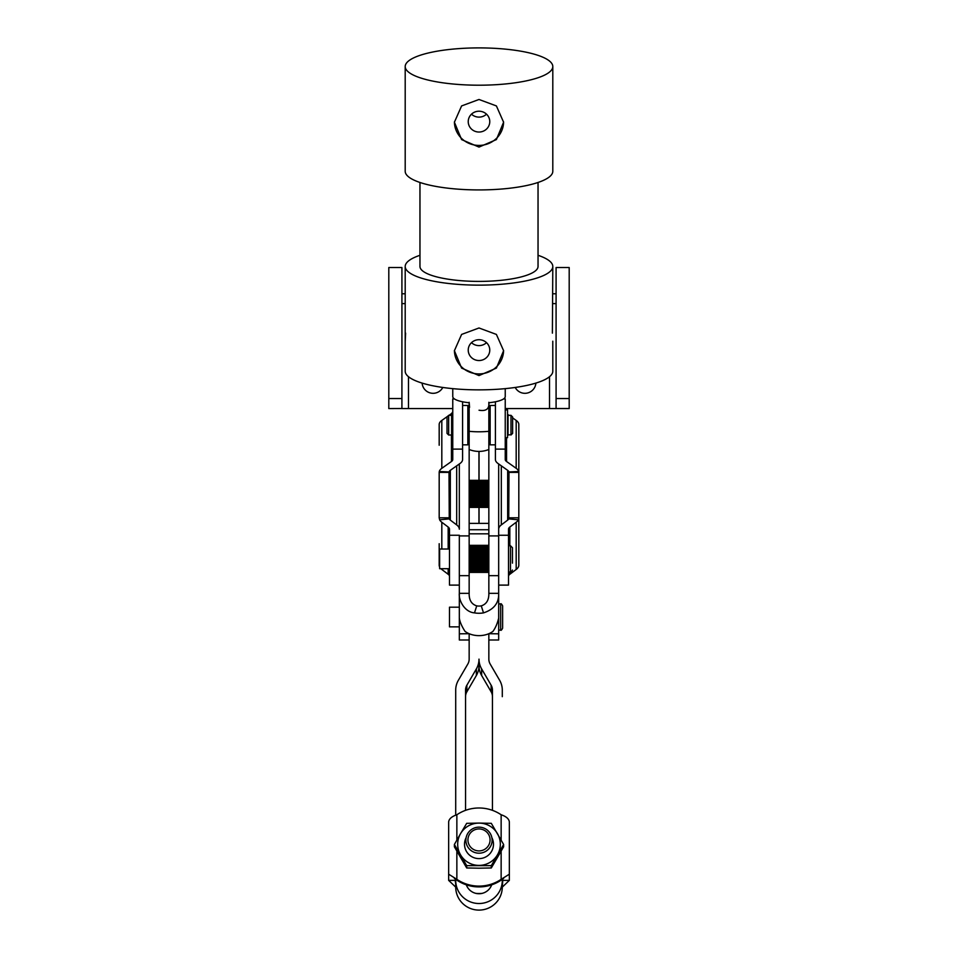 <?xml version="1.0" encoding="UTF-8"?>
<svg xmlns="http://www.w3.org/2000/svg" width="958" height="958" viewBox="0 0 958 958"><rect width="100%" height="100%" fill="white"/><g stroke="black" fill="none" stroke-linecap="round" stroke-linejoin="round"><path stroke-width="1.44" d="M405.198 303.614L401.917 303.614M462.594 401.785L462.594 449.11L452.763 449.11L452.763 459.493A9.843 4.024 0 0 1 451.446 461.505L441.818 468.318A19.675 8.047 180 0 0 439.279 471.516L439.183 472.378L449.015 472.378L449.254 518.889A9.843 4.287 180 0 0 450.332 520.11L456.679 524.9A19.675 8.586 0 0 1 459.325 529.187L459.325 463.971M452.763 388.649L452.763 396.6A26.237 6.634 0 0 0 469.157 402.755L469.157 535.905L469.157 533.822L488.843 533.822L488.843 535.905L488.843 402.755A26.237 6.634 0 0 0 505.237 396.6L505.237 388.649M405.198 293.771L401.917 293.771M556.083 293.771L552.802 293.771M495.406 401.785L495.406 449.11L505.237 449.11L505.237 459.493A9.843 4.024 180 0 0 506.554 461.505L516.182 468.318A19.675 8.047 -0 0 1 518.721 471.516L518.817 472.378L508.985 472.378L508.746 518.889A9.843 4.287 0 0 1 507.668 520.11L501.321 524.9A19.675 8.586 180 0 0 498.675 529.187L498.675 463.971M556.083 303.614L552.802 303.614M469.157 523.379L488.843 523.379M479.036 410.216C486.233 411.461 489.502 408.826 488.843 402.288M469.157 402.288L469.588 407.33M388.804 408.515L388.804 267.533L401.917 267.533L401.917 408.515L388.804 408.575L401.917 408.515M569.196 373.5L569.196 267.533L556.083 267.533L556.083 408.575L569.196 408.575L569.196 373.5M535.881 383.092A10.993 10.993 0 0 1 515.2 387.463M442.8 387.463A10.993 10.993 0 0 1 422.119 383.092M569.196 408.575L549.521 408.575L549.521 376.71M401.917 408.575L452.763 408.575M505.237 408.575L549.521 408.575M466.318 884.833A13.448 13.34 -0 0 0 491.682 884.833M502.291 880.414L502.291 887A23.291 23.1 180 0 1 479 910.1A23.291 23.1 180 0 1 455.709 887L455.709 880.414A23.291 23.1 -0 0 0 479 903.514A23.291 23.1 -0 0 0 502.291 880.414L502.291 879.025M488.843 659.128L488.843 633.705L498.675 633.825L498.675 639.992L488.843 639.992L488.843 659.128A9.843 9.76 -0 0 0 490.161 664.014L499.657 680.324A19.675 19.519 180 0 1 502.291 690.083L502.291 696.67M455.709 815.21L455.709 690.083A19.675 19.519 -0 0 1 458.343 680.324L467.839 664.014A9.843 9.76 180 0 0 469.157 659.128L469.157 633.705L459.325 633.825L459.325 618.114C459.9 622.005 461.816 626.424 465.049 631.394A19.675 14.394 0 0 0 492.951 631.394C495.454 627.981 497.358 623.55 498.675 618.114L498.675 633.825M455.709 880.414L455.709 879.025M476.365 668.9L466.869 685.21L466.869 691.796L476.365 675.486L476.365 668.9A19.675 19.519 180 0 0 479 659.128A19.675 19.519 -0 0 0 481.635 668.9L491.131 685.21A9.843 9.76 180 0 1 492.448 690.083L492.448 810.348M466.869 685.21A9.843 9.76 -0 0 0 465.552 690.083L465.552 810.348M479 659.128L479 665.714A19.675 19.519 -0 0 0 481.635 675.486L491.131 691.796A9.843 9.76 180 0 1 492.448 696.67M466.869 691.796A9.843 9.76 -0 0 0 465.552 696.67M479 665.714A19.675 19.519 180 0 1 476.365 675.486M509.345 874.199L509.345 821.94C508.985 818.874 506.255 816.479 501.142 814.755A39.362 39.05 -0 0 0 456.858 814.755C451.757 816.479 449.015 818.874 448.655 821.94L448.655 874.199L456.858 879.336L456.858 880.151A39.362 39.05 -0 0 0 501.142 880.151L501.142 879.336L509.345 874.199L509.345 880.378L502.782 880.378L502.291 887M508.985 472.378L508.926 471.935A9.843 4.024 180 0 0 507.668 470.33L498.04 463.516A19.675 8.047 -0 0 1 495.406 459.493L495.406 449.11M507.536 414.299L508.985 415.329M512.626 417.904L516.182 420.43A19.675 8.047 180 0 1 518.817 424.454L518.817 565.184A19.675 8.586 0 0 1 516.182 569.471L509.836 574.273A9.843 4.287 180 0 0 508.518 576.417M508.985 517.799L518.817 517.799L518.35 519.823A19.675 8.586 180 0 1 516.182 522.254L509.836 527.044A9.843 4.287 0 0 0 508.518 529.187L508.518 585.11L498.675 585.11L498.675 535.259L508.518 535.259M518.817 543.713L518.817 517.799M498.675 529.187L498.675 535.259M505.237 449.11L505.237 398.923L503.585 398.923M459.325 593.493L459.325 616.641M469.157 593.337C469.013 600.079 471.54 604.259 476.737 605.875A9.843 7.197 0 0 0 481.263 605.875C486.472 604.199 488.999 600.019 488.843 593.337L498.675 593.337C499.01 602.953 493.957 609.468 483.515 612.88A19.675 14.394 180 0 1 474.485 612.88C464.438 612.114 458.487 600.067 459.325 593.337L469.157 593.337L469.157 535.905L459.325 535.905M502.615 612.306L502.615 628.185C501.633 630.053 500.974 630.711 500.651 630.148L500.651 603.911L498.675 603.911L498.675 594.104M498.675 535.905L488.843 535.905L488.843 575.662L498.675 575.662L498.675 618.114M459.325 618.114L459.325 575.662L469.157 575.662M469.157 639.992L459.325 639.992L459.325 633.825M488.843 575.662L488.843 593.337M482.161 893.383A39.362 39.05 180 0 1 475.839 893.383M509.345 880.378L502.291 887.12M455.709 887.12L448.655 880.378L455.218 880.378L455.709 884.018M448.655 880.378L448.655 828.119M456.858 851.219L456.858 879.336A39.362 39.05 -0 0 0 501.142 879.336L501.142 851.219M503.657 878.378L501.142 880.151M459.325 626.867L449.482 626.867L449.482 607.192L459.325 607.192M502.615 628.185L502.615 605.875C501.621 603.995 500.962 603.336 500.651 603.911M449.482 568.705L439.638 568.705L439.638 549.03L449.482 549.03M512.458 563.136L512.458 547.713L512.458 563.136M488.843 480.401L469.157 480.401M469.157 480.329L488.843 480.329M488.843 507.381L469.157 507.381M469.157 507.285L488.843 507.285M488.843 507.201L469.157 507.201M469.157 506.758L488.843 506.758M488.843 506.59L469.157 506.59M469.157 505.836L488.843 505.836M488.843 505.584L469.157 505.584M469.157 504.519L488.843 504.519M488.843 504.183L469.157 504.183M469.157 502.854L488.843 502.854M488.843 501.13L469.157 501.13M488.843 502.459L469.157 502.459M469.157 500.914L488.843 500.914M488.843 499.19L469.157 499.19M488.843 500.459L469.157 500.459M469.157 498.735L488.843 498.735M488.843 497.082L469.157 497.082M488.843 498.244L469.157 498.244M469.157 496.4L488.843 496.4M488.843 494.855L469.157 494.855M488.843 495.885L469.157 495.885M469.157 493.993L488.843 493.993M488.843 492.616L469.157 492.616M488.843 493.466L469.157 493.466M469.157 491.574L488.843 491.574M488.843 490.4L469.157 490.4M488.843 491.059L469.157 491.059M469.157 489.227L488.843 489.227M488.843 488.305L469.157 488.305M488.843 488.736L469.157 488.736M469.157 487.035L488.843 487.035M488.843 486.389L469.157 486.389M488.843 486.58L469.157 486.58M469.157 485.059L488.843 485.059M488.843 484.664L469.157 484.664M469.157 483.359L488.843 483.359M488.843 483.036L469.157 483.036M469.157 482.006L488.843 482.006M488.843 480.868L469.157 480.868M469.157 480.461L488.843 480.461M469.157 481.024L488.843 481.024M488.843 481.754L469.157 481.754M488.843 545.856L469.157 545.856M469.157 545.461L488.843 545.461M488.843 545.401L469.157 545.401M469.157 545.353L488.843 545.353M488.843 572.393L469.157 572.393M469.157 572.285L488.843 572.285M488.843 572.201L469.157 572.201M469.157 571.746L488.843 571.746M488.843 571.579L469.157 571.579M469.157 570.8L488.843 570.8M488.843 570.549L469.157 570.549M469.157 569.471L488.843 569.471M488.843 569.136L469.157 569.136M469.157 567.807L488.843 567.807M488.843 566.082L469.157 566.082M488.843 567.399L469.157 567.399M469.157 565.843L488.843 565.843M488.843 564.13L469.157 564.13M488.843 565.388L469.157 565.388M469.157 563.663L488.843 563.663M488.843 562.011L469.157 562.011M488.843 563.172L469.157 563.172M469.157 561.328L488.843 561.328M488.843 559.795L469.157 559.795M488.843 560.813L469.157 560.813M469.157 558.921L488.843 558.921M488.843 557.544L469.157 557.544M488.843 558.394L469.157 558.394M469.157 556.502L488.843 556.502M488.843 555.341L469.157 555.341M488.843 555.987L469.157 555.987M469.157 554.155L488.843 554.155M488.843 553.245L469.157 553.245M488.843 553.664L469.157 553.664M469.157 551.964L488.843 551.964M488.843 551.329L469.157 551.329M488.843 551.521L469.157 551.521M469.157 550L488.843 550M488.843 549.617L469.157 549.617M469.157 548.323L488.843 548.323M488.843 546.731L469.157 546.731M469.157 546.012L488.843 546.012M469.157 546.982L488.843 546.982M488.843 548L469.157 548M479 850.908A11.065 10.981 180 0 1 467.935 839.927A11.065 10.981 180 0 1 479 828.945A11.065 10.981 180 0 1 490.065 839.927A11.065 10.981 180 0 1 479 850.908M479 827.161A13.125 13.017 -0 0 0 465.875 840.178A13.125 13.017 -0 0 0 479 853.195A13.125 13.017 -0 0 0 492.125 840.178A13.125 13.017 -0 0 0 479 827.161M460.535 854.823A21.316 21.148 -0 0 0 497.465 854.823A21.316 21.148 -0 0 0 479 823.09L491.31 823.329L503.621 844.489L491.31 865.637L466.69 865.637L454.379 844.489L460.535 833.676A21.316 21.148 -0 0 0 460.535 854.823M454.379 844.489L454.379 846.812L466.69 867.96L479 868.199L491.31 867.96L503.621 846.812L503.621 844.489M466.115 837.699A14.466 14.358 -0 0 0 479 858.607A14.466 14.358 -0 0 0 491.885 837.699M479 823.09A21.316 21.148 -0 0 0 460.535 833.676L466.69 823.329L479 823.09M466.69 867.96L466.69 865.637M491.31 867.96L491.31 865.637M405.198 66.545L405.198 171.278A73.802 18.645 0 0 0 479 189.923A73.802 18.645 0 0 0 552.802 171.278L552.802 66.545A73.802 18.645 0 0 0 479 47.9A73.802 18.645 0 0 0 405.198 66.545A73.802 18.645 0 0 0 479 85.202A73.802 18.645 0 0 0 552.802 66.545M479 99.476L496.4 105.931L503.597 122.217L496.4 139.581L479 147.089L461.6 139.581L454.403 122.217L461.6 105.931L479 99.476M419.963 182.463L419.963 266.492A59.037 14.921 0 0 0 479 281.401A59.037 14.921 0 0 0 538.037 266.492L538.037 182.463M419.963 255.295A73.802 18.645 0 0 0 405.198 266.492L405.198 371.213A73.802 18.645 0 0 0 479 389.858A73.802 18.645 0 0 0 552.802 371.213L552.778 341.192M405.198 266.492A73.802 18.645 0 0 0 479 285.137A73.802 18.645 0 0 0 552.802 266.492A73.802 18.645 0 0 0 538.037 255.295M479 327.983L496.4 334.426L503.597 350.712L496.4 368.088L479 375.584L461.6 368.088L454.403 350.712L461.6 334.426L479 327.983M552.383 333.133L552.802 266.492M479 132.036A10.766 10.406 180 0 0 489.766 121.618A10.766 10.406 180 0 0 479 111.212A10.766 10.406 180 0 0 468.234 121.618A10.766 10.406 180 0 0 479 132.036M471.492 114.17A10.766 10.406 180 0 0 486.508 114.17M454.403 121.917A24.597 23.806 180 0 0 479 145.424A24.597 23.806 180 0 0 503.597 121.917M479 360.531A10.766 10.406 180 0 0 489.766 350.125A10.766 10.406 180 0 0 479 339.707A10.766 10.406 180 0 0 468.234 350.125A10.766 10.406 180 0 0 479 360.531M471.492 342.665A10.766 10.406 180 0 0 486.508 342.665M454.403 350.424A24.597 23.806 180 0 0 479 373.919A24.597 23.806 180 0 0 503.597 350.424M405.222 341.192L405.617 333.133M449.015 472.378L449.074 471.935A9.843 4.024 -0 0 1 450.332 470.33L459.96 463.516A19.675 8.047 180 0 0 462.594 459.493L462.594 449.11M449.015 415.329L451.446 413.616A9.843 4.024 180 0 0 452.104 413.042M452.404 412.659A9.843 4.024 180 0 0 452.763 411.605M447.781 416.203L441.818 420.43A19.675 8.047 -0 0 0 439.183 424.454L439.183 445.254M449.015 517.799L439.183 517.799L439.183 472.378M439.183 543.713L439.183 565.184A19.675 8.586 180 0 0 439.638 567.028M449.482 576.417A9.843 4.287 0 0 0 448.164 574.273L441.818 569.471A19.675 8.586 180 0 1 440.919 568.705M439.183 517.799L439.65 519.823A19.675 8.586 0 0 0 441.818 522.254L448.164 527.044A9.843 4.287 180 0 1 449.482 529.187L449.482 585.11L459.325 585.11L459.325 535.259L449.482 535.259M452.763 449.11L452.763 398.923L454.415 398.923M495.406 405.485L490.149 405.485L490.149 444.847L495.406 444.847M462.594 444.847L467.851 444.847L467.851 405.485L462.594 405.485M510.985 434.692L508.027 435.004L508.027 415.329L510.985 415.329L510.985 434.692M510.985 435.004L512.626 433.363L512.626 416.969L510.985 415.329M451.613 435.004L451.613 415.329L448.655 415.329L448.655 435.004L451.613 435.004M448.655 415.329L447.015 416.969L447.015 433.363L448.655 435.004M505.237 409.916L507.536 409.916L507.536 437.674L505.237 437.674M452.763 412.659L452.104 412.659L452.763 412.91M452.763 440.417L452.104 440.417L452.104 412.91M478.964 451.41L478.964 480.329M478.964 507.381L478.964 523.379M479.036 523.379L479.036 507.381M479.036 480.329L479.036 451.41M401.917 398.54L388.804 398.54M569.196 408.515L556.083 408.515M408.479 408.575L408.479 376.71M556.083 398.54L569.196 398.54M481.635 668.9L481.635 675.486M491.131 691.796L491.131 685.21M506.554 437.674L506.554 461.505M516.182 468.318L516.182 420.43M508.926 471.935L518.721 471.516M509.836 527.044L509.836 545.749M509.836 571.986L509.836 574.273M516.182 569.471L516.182 522.254M508.746 518.889L518.35 519.823M507.668 520.11L507.668 470.33M501.321 465.839L501.321 524.9M476.737 605.875L474.485 612.88M481.263 605.875L483.515 612.88M456.858 814.755L456.858 840.082M501.142 840.082L501.142 814.755M508.518 545.749L510.494 545.749L510.494 571.986C510.806 572.549 511.464 571.89 512.458 570.022M469.157 431.316A26.237 6.634 0 0 0 479 431.795A26.237 6.634 0 0 0 488.843 431.316M451.446 413.616L451.446 415.329M451.446 435.004L451.446 461.505M441.818 468.318L441.818 420.43M449.074 471.935L439.279 471.516M448.164 527.044L448.164 549.03M448.164 568.705L448.164 574.273M441.818 569.471L441.818 568.705M441.818 549.03L441.818 522.254M449.254 518.889L439.65 519.823M450.332 520.11L450.332 470.33M456.679 465.839L456.679 524.9M469.157 529.726L488.843 529.726M456.75 879.947L454.343 878.378M500.651 630.148L498.675 630.148M510.494 545.749L512.458 547.713M510.494 571.986L508.518 571.986M469.157 449.494A26.237 26.237 0 0 0 488.843 449.494M490.149 435.004L488.843 435.004M469.157 435.004L467.851 435.004M490.149 415.329L488.843 415.329M469.157 415.329L467.851 415.329"/></g></svg>
